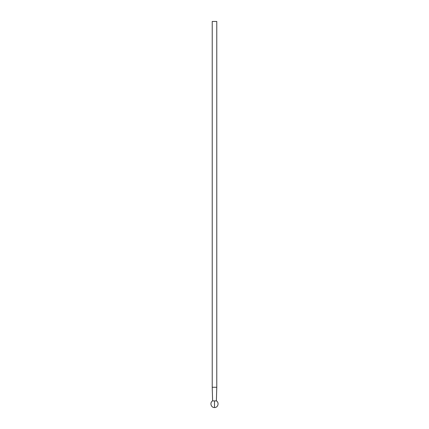 <?xml version="1.0" encoding="UTF-8"?>
<svg xmlns="http://www.w3.org/2000/svg" width="429" height="429" viewBox="0 0 429 429"><rect width="100%" height="100%" fill="white"/><g stroke="black" fill="none" stroke-linecap="round" stroke-linejoin="round"><path stroke-width="0.32" stroke-dasharray="2.15 1.61" d="M214.5 400.895L216.393 400.895L212.607 400.895L214.5 400.895L214.5 407.55L214.5 400.895M216.774 21.45L212.226 21.45L216.774 21.45M213.894 21.45L213.615 21.488L213.894 21.45M214.5 21.45L214.806 21.488L214.5 21.45M215.68 21.45L214.881 21.488L215.68 21.45M216.774 387.269L212.226 387.269L216.774 387.269M213.926 21.488L213.626 21.488L213.926 21.488M215.83 21.488L214.881 21.488L215.83 21.488"/><path stroke-width="0.64" d="M216.393 400.895L214.5 400.895L214.5 407.55L214.5 400.895L216.393 400.895L216.774 387.269L212.226 387.269L212.607 400.895L214.5 400.895L212.607 400.895L212.226 387.269L216.774 387.269L216.774 21.45L212.226 21.45L212.226 387.269L212.226 21.45L216.774 21.45L216.774 387.269L216.393 400.895C219.466 402.563 217.986 407.754 214.5 407.55C211.014 407.754 209.534 402.558 212.607 400.895"/></g></svg>

